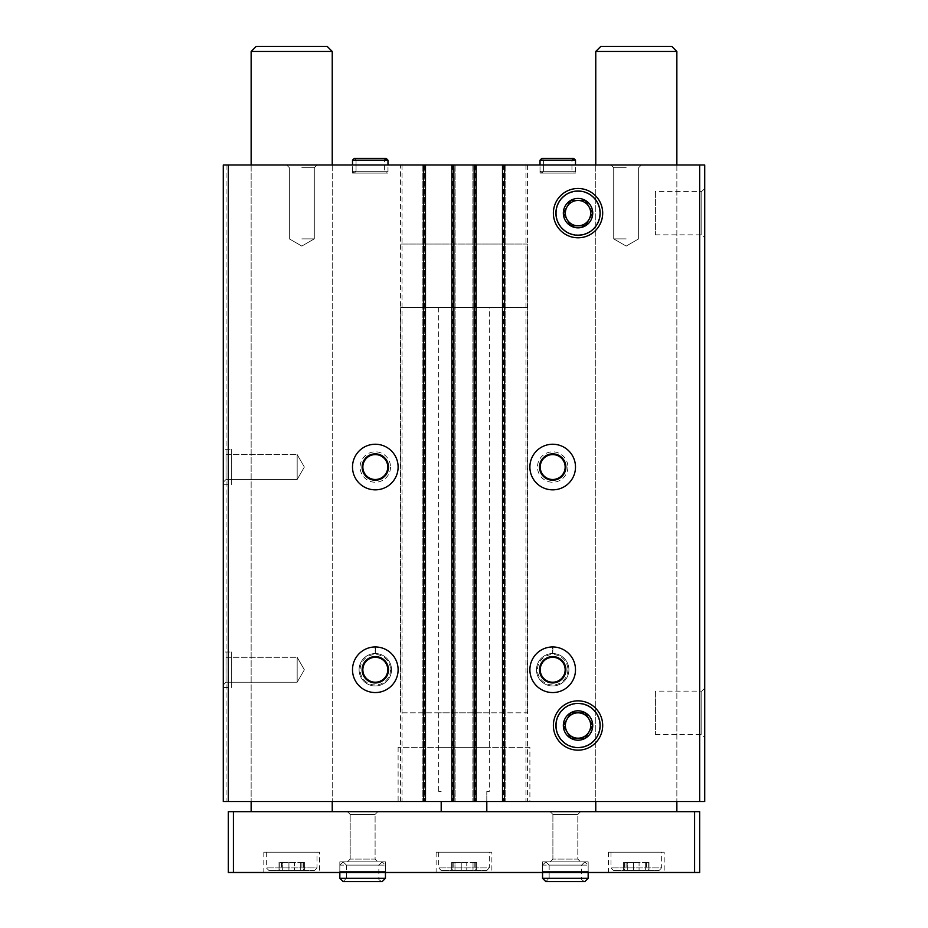 <?xml version="1.0" encoding="UTF-8"?>
<svg xmlns="http://www.w3.org/2000/svg" width="928" height="928" viewBox="0 0 928 928"><rect width="100%" height="100%" fill="white"/><g stroke="black" fill="none" stroke-linecap="round" stroke-linejoin="round"><path stroke-width="0.7" stroke-dasharray="4.64 3.48" d="M223.277 449.303L223.277 484.776L223.277 449.303L231.385 449.303L231.385 484.776L231.385 449.303M223.277 652.024L223.277 687.497L223.277 652.024L231.385 652.024L231.385 687.497L231.385 652.024M223.277 467.039L223.277 482.247L223.277 467.039M223.277 451.832L223.277 482.247L223.277 451.832L226.014 454.581L226.014 479.498L226.014 454.581L297.169 454.581L297.169 479.498L297.169 454.581L297.169 479.498L297.169 454.581L304.361 467.039L297.169 479.498L226.014 479.498L226.014 454.581L226.014 479.498L223.277 482.247L226.014 479.498L297.169 479.498L304.361 467.039L297.169 454.581L226.014 454.581L223.277 451.832M223.277 669.761L223.277 684.968L223.277 669.761M223.277 654.553L223.277 684.968L223.277 654.553L226.014 657.302L226.014 682.219L226.014 657.302L297.169 657.302L297.169 682.219L297.169 657.302L297.169 682.219L297.169 657.302L304.361 669.761L297.169 682.219L226.014 682.219L226.014 657.302L226.014 682.219L223.277 684.968L226.014 682.219L297.169 682.219L304.361 669.761L297.169 657.302L226.014 657.302L223.277 654.553M400.444 801.525L400.444 164.987L223.277 164.987L223.277 801.525L704.723 801.525L704.723 164.987L699.41 164.987L699.41 801.525M567.89 467.039A15.208 15.208 0 0 1 545.084 480.205A15.208 15.208 0 0 1 545.084 453.873A15.208 15.208 0 0 1 567.89 467.039M575.499 669.761A22.806 22.806 0 0 1 541.291 689.504A22.806 22.806 0 0 1 541.291 650.006A22.806 22.806 0 0 1 575.499 669.761A22.806 22.806 0 0 1 541.291 689.504A22.806 22.806 0 0 1 541.291 650.006A22.806 22.806 0 0 1 575.499 669.761A22.806 22.806 0 0 1 541.291 689.504A22.806 22.806 0 0 1 541.291 650.006A22.806 22.806 0 0 1 575.499 669.761M400.444 164.987L699.41 164.987M527.556 164.987L527.556 801.525M390.514 467.039A15.208 15.208 0 0 1 367.708 480.205A15.208 15.208 0 0 1 367.708 453.873A15.208 15.208 0 0 1 390.514 467.039M398.112 669.761A22.806 22.806 0 0 1 363.904 689.504A22.806 22.806 0 0 1 363.904 650.006A22.806 22.806 0 0 1 398.112 669.761A22.806 22.806 0 0 1 363.904 689.504A22.806 22.806 0 0 1 363.904 650.006A22.806 22.806 0 0 1 398.112 669.761A22.806 22.806 0 0 1 363.904 689.504A22.806 22.806 0 0 1 363.904 650.006A22.806 22.806 0 0 1 398.112 669.761M226.061 164.987L226.061 801.525M704.723 188.488L704.723 237.788L704.723 188.488L701.788 191.435L701.788 234.842L701.788 191.435L655.423 191.435L655.423 234.842L655.423 191.435M704.723 688.182L704.723 737.493L704.723 688.182L701.788 691.128L701.788 734.547L701.788 691.128L655.423 691.128L655.423 734.547L655.423 691.128M571.95 160.173L543.564 160.173L541.79 158.398L543.564 160.173L543.564 171.32L543.564 160.173L571.95 160.173L571.95 171.32L543.564 171.32L571.95 171.32L573.724 173.095L541.79 173.095L543.564 171.32L541.79 173.095L573.724 173.095L575.499 171.32L540.015 171.32L541.79 173.095L540.015 171.32L575.499 171.32L575.499 164.987L540.015 164.987L575.499 164.987L575.499 173.095L540.015 173.095L575.499 173.095M384.436 160.173L356.05 160.173L354.276 158.398L356.05 160.173L356.05 171.32L356.05 160.173L384.436 160.173L384.436 171.32L356.05 171.32L384.436 171.32L386.21 173.095L354.276 173.095L356.05 171.32L354.276 173.095L386.21 173.095L387.985 171.32L352.501 171.32L354.276 173.095L352.501 171.32L387.985 171.32L387.985 164.987L352.501 164.987L387.985 164.987L387.985 173.095L352.501 173.095L387.985 173.095M626.18 164.987L610.972 164.987L626.18 164.987M301.82 164.987L317.028 164.987L301.82 164.987M332.236 164.987L251.14 164.987L332.236 164.987L332.236 801.525L251.14 801.525L332.236 801.525L332.236 164.987M676.86 164.987L595.764 164.987L676.86 164.987L676.86 801.525L595.764 801.525L676.86 801.525L676.86 164.987M424.212 164.987L422.194 164.987L425.488 164.987L424.212 164.987L424.212 801.525L425.488 801.525L422.194 801.525L424.212 801.525M454.117 164.987L451.832 164.987L454.117 164.987L454.117 801.525L451.832 801.525L454.117 801.525M474.892 164.987L472.874 164.987L476.168 164.987L474.892 164.987L474.892 801.525L476.168 801.525L472.874 801.525L474.892 801.525M504.797 164.987L502.512 164.987L504.797 164.987L504.797 801.525L502.512 801.525L504.797 801.525M529.888 801.525L398.112 801.525L529.888 801.525L529.888 747.295L398.112 747.295L529.888 747.295M402.056 164.987L402.056 801.525M525.944 164.987L525.944 801.525M502.512 164.987L502.512 801.525M505.806 164.987L505.806 801.525L505.806 164.987M472.874 164.987L472.874 801.525L472.874 164.987M476.168 164.987L476.168 801.525M451.832 164.987L451.832 801.525M455.126 164.987L455.126 801.525L455.126 164.987M422.194 164.987L422.194 801.525L422.194 164.987M425.488 164.987L425.488 801.525M556.324 725.51A21.704 21.704 0 0 0 588.886 744.302A21.704 21.704 0 0 0 588.886 706.707A21.704 21.704 0 0 0 556.324 725.51A21.704 21.704 0 0 0 588.886 744.302A21.704 21.704 0 0 0 588.886 706.707A21.704 21.704 0 0 0 556.324 725.51M556.324 213.138A21.704 21.704 0 0 0 588.886 231.93A21.704 21.704 0 0 0 588.886 194.335A21.704 21.704 0 0 0 556.324 213.138A21.704 21.704 0 0 0 588.886 231.93A21.704 21.704 0 0 0 588.886 194.335A21.704 21.704 0 0 0 556.324 213.138M565.871 669.761A13.178 13.178 0 0 1 546.105 681.175A13.178 13.178 0 0 1 546.105 658.346A13.178 13.178 0 0 1 565.871 669.761M567.89 669.761A15.208 15.208 0 0 1 545.084 682.927A15.208 15.208 0 0 1 545.084 656.595A15.208 15.208 0 0 1 567.89 669.761M565.152 669.761A12.458 12.458 0 0 1 546.464 680.549A12.458 12.458 0 0 1 546.464 658.973A12.458 12.458 0 0 1 565.152 669.761M388.484 669.761A13.178 13.178 0 0 1 368.718 681.175A13.178 13.178 0 0 1 368.718 658.346A13.178 13.178 0 0 1 388.484 669.761M390.514 669.761A15.208 15.208 0 0 1 367.708 682.927A15.208 15.208 0 0 1 367.708 656.595A15.208 15.208 0 0 1 390.514 669.761M387.765 669.761A12.458 12.458 0 0 1 369.077 680.549A12.458 12.458 0 0 1 369.077 658.973A12.458 12.458 0 0 1 387.765 669.761M575.499 467.039A22.806 22.806 0 0 1 541.291 486.794A22.806 22.806 0 0 1 541.291 447.296A22.806 22.806 0 0 1 575.499 467.039M565.871 467.039A13.178 13.178 0 0 1 546.105 478.454A13.178 13.178 0 0 1 546.105 455.625A13.178 13.178 0 0 1 565.871 467.039M565.152 467.039A12.458 12.458 0 0 1 546.464 477.827A12.458 12.458 0 0 1 546.464 456.251A12.458 12.458 0 0 1 565.152 467.039M398.112 467.039A22.806 22.806 0 0 1 363.904 486.794A22.806 22.806 0 0 1 363.904 447.296A22.806 22.806 0 0 1 398.112 467.039M388.484 467.039A13.178 13.178 0 0 1 368.718 478.454A13.178 13.178 0 0 1 368.718 455.625A13.178 13.178 0 0 1 388.484 467.039M387.765 467.039A12.458 12.458 0 0 1 369.077 477.827A12.458 12.458 0 0 1 369.077 456.251A12.458 12.458 0 0 1 387.765 467.039M301.82 167.736L314.29 167.736L301.82 167.736M301.82 238.879L314.29 238.879L301.82 238.879M626.18 167.736L613.71 167.736L626.18 167.736M626.18 238.879L613.71 238.879L626.18 238.879M527.348 307.4L400.652 307.4L527.348 307.4L527.348 244.052L400.652 244.052L527.348 244.052L400.652 244.052L527.348 244.052L527.348 712.832L400.652 712.832L527.348 712.832M489.334 712.832L438.666 712.832L489.334 712.832L489.334 747.295L438.666 747.295L489.334 747.295M491.875 872.482L436.125 872.482L491.875 872.482L491.875 852.206L436.125 852.206L491.875 852.206M319.568 872.482L263.819 872.482L319.568 872.482L319.568 852.206L263.819 852.206L319.568 852.206M664.181 872.482L608.432 872.482L664.181 872.482L664.181 852.206L608.432 852.206L664.181 852.206M386.466 872.482L338.824 872.482L386.466 872.482L338.824 872.482L386.466 872.482L385.445 871.462L339.834 871.462L385.445 871.462L339.834 871.462L385.445 871.462L386.466 872.482M589.176 872.482L541.534 872.482L589.176 872.482L541.534 872.482L589.176 872.482L588.166 871.462L542.555 871.462L588.166 871.462L542.555 871.462L588.166 871.462L589.176 872.482M233.404 872.482L233.404 811.664L228.334 811.664L228.334 872.482L699.666 872.482L699.666 811.664L694.596 811.664L694.596 872.482M233.404 811.664L694.596 811.664M441.194 811.664L486.806 811.664L441.194 811.664L441.194 801.525M580.568 811.664L550.153 811.664L580.568 811.664L550.153 811.664L580.568 811.664L577.819 814.401L552.902 814.401L577.819 814.401L577.819 859.096L552.902 859.096L577.819 859.096L580.568 861.834L550.153 861.834L580.568 861.834L550.153 861.834L580.568 861.834L577.819 859.096L552.902 859.096L577.819 859.096L577.819 814.401L552.902 814.401L577.819 814.401L580.568 811.664M676.86 811.664L595.764 811.664L676.86 811.664M377.847 811.664L347.432 811.664L377.847 811.664L347.432 811.664L377.847 811.664L375.098 814.401L350.181 814.401L375.098 814.401L375.098 859.096L350.181 859.096L375.098 859.096L377.847 861.834L347.432 861.834L377.847 861.834L347.432 861.834L377.847 861.834L375.098 859.096L350.181 859.096L375.098 859.096L375.098 814.401L350.181 814.401L375.098 814.401L377.847 811.664M332.236 811.664L251.14 811.664L332.236 811.664M588.166 861.834L542.555 861.834L588.166 861.834L588.166 871.462L588.166 861.834L542.555 861.834L588.166 861.834M385.445 861.834L339.834 861.834L385.445 861.834L385.445 871.462L385.445 861.834L339.834 861.834L385.445 861.834M489.334 307.4L438.666 307.4L489.334 307.4L489.334 791.387L486.806 791.387L486.806 801.525M486.806 811.664L486.806 791.387L489.334 791.387M441.194 791.387L438.666 791.387L441.194 791.387M251.14 51.469L332.236 51.469M256.209 46.4L327.166 46.4M595.764 51.469L676.86 51.469M600.834 46.4L671.791 46.4M659.112 870.452L613.501 870.452L659.112 870.452L661.652 867.912L610.972 867.912L661.652 867.912L661.652 852.206L610.972 852.206L661.652 852.206M627.293 870.452L639.067 870.452L627.293 870.452L627.293 862.344L633.546 862.344L623.639 862.344L627.293 862.344L627.293 870.452M639.067 870.452L648.985 870.452L639.067 870.452L639.067 862.344L645.331 862.344L633.546 862.344L639.067 862.344L639.067 870.452M648.092 870.452L646.538 870.452L648.092 870.452L648.092 862.344L646.538 862.344L648.985 862.344L648.092 862.344L648.092 870.452M624.532 870.452L626.087 870.452L624.532 870.452L624.532 862.344L626.087 862.344L623.639 862.344L624.532 862.344L624.532 870.452M645.331 862.344L648.985 862.344L645.331 862.344L645.331 870.452L645.331 862.344M314.499 870.452L268.888 870.452L314.499 870.452L317.028 867.912L266.348 867.912L317.028 867.912L317.028 852.206L266.348 852.206L317.028 852.206M282.669 870.452L294.454 870.452L282.669 870.452L282.669 862.344L288.933 862.344L279.015 862.344L282.669 862.344L282.669 870.452M294.454 870.452L304.361 870.452L294.454 870.452L294.454 862.344L300.707 862.344L288.933 862.344L294.454 862.344L294.454 870.452M303.468 870.452L301.913 870.452L303.468 870.452L303.468 862.344L301.913 862.344L304.361 862.344L303.468 862.344L303.468 870.452M279.908 870.452L281.462 870.452L279.908 870.452L279.908 862.344L281.462 862.344L279.015 862.344L279.908 862.344L279.908 870.452M300.707 862.344L304.361 862.344L300.707 862.344L300.707 870.452L300.707 862.344M486.806 870.452L441.194 870.452L486.806 870.452L489.334 867.912L438.666 867.912L489.334 867.912L489.334 852.206L438.666 852.206L489.334 852.206M454.987 870.452L466.761 870.452L454.987 870.452L454.987 862.344L461.239 862.344L451.333 862.344L454.987 862.344L454.987 870.452M466.761 870.452L476.667 870.452L466.761 870.452L466.761 862.344L473.013 862.344L461.239 862.344L466.761 862.344L466.761 870.452M475.774 870.452L474.22 870.452L475.774 870.452L475.774 862.344L474.22 862.344L476.667 862.344L475.774 862.344L475.774 870.452M452.226 870.452L453.78 870.452L452.226 870.452L452.226 862.344L453.78 862.344L451.333 862.344L452.226 862.344L452.226 870.452M473.013 862.344L476.667 862.344L473.013 862.344L473.013 870.452L473.013 862.344M542.555 865.128L542.555 872.482L542.555 865.128L545.85 861.834L549.144 865.128L545.85 861.834L542.555 865.128L588.166 865.128L542.555 865.128M549.144 865.128L549.144 878.306L545.85 881.6L549.144 878.306L581.578 878.306L549.144 878.306L549.144 865.128L581.578 865.128L549.144 865.128M339.834 865.128L339.834 872.482L339.834 865.128L343.128 861.834L346.422 865.128L343.128 861.834L339.834 865.128L385.445 865.128L339.834 865.128M346.422 865.128L346.422 878.306L343.128 881.6L346.422 878.306L378.856 878.306L346.422 878.306L346.422 865.128L378.856 865.128L346.422 865.128M578.028 700.86A24.65 24.65 0 0 1 599.372 737.83A24.65 24.65 0 0 1 556.684 737.83A24.65 24.65 0 0 1 578.028 700.86A24.65 24.65 0 0 1 599.372 737.83A24.65 24.65 0 0 1 556.684 737.83A24.65 24.65 0 0 1 578.028 700.86A24.65 24.65 0 0 1 599.372 737.83A24.65 24.65 0 0 1 556.684 737.83A24.65 24.65 0 0 1 578.028 700.86A24.65 24.65 0 0 1 599.372 737.83A24.65 24.65 0 0 1 556.684 737.83A24.65 24.65 0 0 1 578.028 700.86A24.65 24.65 0 0 1 599.372 737.83A24.65 24.65 0 0 1 556.684 737.83A24.65 24.65 0 0 1 578.028 700.86A24.65 24.65 0 0 1 599.372 737.83A24.65 24.65 0 0 1 556.684 737.83A24.65 24.65 0 0 1 578.028 700.86M578.028 703.389A22.121 22.121 0 0 1 597.18 736.565A22.121 22.121 0 0 1 558.876 736.565A22.121 22.121 0 0 1 578.028 703.389A22.121 22.121 0 0 1 597.18 736.565A22.121 22.121 0 0 1 558.876 736.565A22.121 22.121 0 0 1 578.028 703.389A22.121 22.121 0 0 1 597.18 736.565A22.121 22.121 0 0 1 558.876 736.565A22.121 22.121 0 0 1 578.028 703.389M578.028 188.488A24.65 24.65 0 0 1 599.372 225.458A24.65 24.65 0 0 1 556.684 225.458A24.65 24.65 0 0 1 578.028 188.488A24.65 24.65 0 0 1 599.372 225.458A24.65 24.65 0 0 1 556.684 225.458A24.65 24.65 0 0 1 578.028 188.488A24.65 24.65 0 0 1 599.372 225.458A24.65 24.65 0 0 1 556.684 225.458A24.65 24.65 0 0 1 578.028 188.488A24.65 24.65 0 0 1 599.372 225.458A24.65 24.65 0 0 1 556.684 225.458A24.65 24.65 0 0 1 578.028 188.488A24.65 24.65 0 0 1 599.372 225.458A24.65 24.65 0 0 1 556.684 225.458A24.65 24.65 0 0 1 578.028 188.488M578.028 191.017A22.121 22.121 0 0 1 597.18 224.193A22.121 22.121 0 0 1 558.876 224.193A22.121 22.121 0 0 1 578.028 191.017A22.121 22.121 0 0 1 597.18 224.193A22.121 22.121 0 0 1 558.876 224.193A22.121 22.121 0 0 1 578.028 191.017A22.121 22.121 0 0 1 597.18 224.193A22.121 22.121 0 0 1 558.876 224.193A22.121 22.121 0 0 1 578.028 191.017M552.972 646.955A22.806 22.806 0 0 1 572.39 681.245A22.806 22.806 0 0 1 532.985 681.245A22.806 22.806 0 0 1 552.404 646.955L552.636 653.544L552.404 646.955A22.806 22.806 0 0 0 532.985 681.245A22.806 22.806 0 0 0 572.39 681.245A22.806 22.806 0 0 0 552.972 646.955L552.74 653.544A16.217 16.217 0 0 1 566.73 677.881A16.217 16.217 0 0 1 538.658 677.881A16.217 16.217 0 0 1 552.636 653.544A16.217 16.217 0 0 0 538.658 677.881A16.217 16.217 0 0 0 566.73 677.881A16.217 16.217 0 0 0 552.74 653.544L552.972 646.955A22.806 22.806 0 0 1 572.39 681.245A22.806 22.806 0 0 1 532.985 681.245A22.806 22.806 0 0 1 552.404 646.955A22.806 22.806 0 0 0 532.985 681.245A22.806 22.806 0 0 0 572.39 681.245A22.806 22.806 0 0 0 552.972 646.955M375.596 646.955A22.806 22.806 0 0 1 395.015 681.245A22.806 22.806 0 0 1 355.61 681.245A22.806 22.806 0 0 1 375.028 646.955L375.26 653.544L375.028 646.955A22.806 22.806 0 0 0 355.61 681.245A22.806 22.806 0 0 0 395.015 681.245A22.806 22.806 0 0 0 375.596 646.955L375.364 653.544A16.217 16.217 0 0 1 389.342 677.881A16.217 16.217 0 0 1 361.27 677.881A16.217 16.217 0 0 1 375.26 653.544A16.217 16.217 0 0 0 361.27 677.881A16.217 16.217 0 0 0 389.342 677.881A16.217 16.217 0 0 0 375.364 653.544L375.596 646.955A22.806 22.806 0 0 1 395.015 681.245A22.806 22.806 0 0 1 355.61 681.245A22.806 22.806 0 0 1 375.028 646.955A22.806 22.806 0 0 0 355.61 681.245A22.806 22.806 0 0 0 395.015 681.245A22.806 22.806 0 0 0 375.596 646.955M352.501 171.32L352.501 164.987L352.501 171.32M386.21 158.398L354.276 158.398L352.501 160.173L387.985 160.173M540.015 171.32L540.015 164.987L540.015 171.32M573.724 158.398L541.79 158.398L540.015 160.173L575.499 160.173M503.533 164.987L503.533 801.525M503.788 164.987L503.788 801.525M473.883 164.987L473.883 801.525M475.148 164.987L475.148 801.525M452.852 164.987L452.852 801.525M453.108 164.987L453.108 801.525M423.203 164.987L423.203 801.525M424.467 164.987L424.467 801.525M633.546 862.344L633.546 870.452L633.546 862.344M288.933 862.344L288.933 870.452L288.933 862.344M461.239 862.344L461.239 870.452L461.239 862.344M542.555 878.306L588.166 878.306M339.834 878.306L385.445 878.306M552.74 653.544A16.217 16.217 0 0 1 566.73 677.881A16.217 16.217 0 0 1 538.658 677.881A16.217 16.217 0 0 1 552.636 653.544M375.364 653.544A16.217 16.217 0 0 1 389.342 677.881A16.217 16.217 0 0 1 361.27 677.881A16.217 16.217 0 0 1 375.26 653.544M595.764 164.987L595.764 801.525L595.764 164.987M251.14 164.987L251.14 801.525L251.14 164.987M655.423 734.547L701.788 734.547L704.723 737.493M655.423 234.842L701.788 234.842L704.723 237.788M314.29 167.736L317.028 164.987L314.29 167.736L314.29 238.879L301.82 246.082L289.362 238.879L289.362 167.736L286.624 164.987L289.362 167.736L289.362 238.879L301.82 246.082L314.29 238.879L314.29 167.736M638.638 167.736L641.376 164.987L638.638 167.736L638.638 238.879L626.18 246.082L613.71 238.879L613.71 167.736L610.972 164.987L613.71 167.736L613.71 238.879L626.18 246.082L638.638 238.879L638.638 167.736M352.501 173.095L352.501 164.987M540.015 173.095L540.015 164.987M400.652 307.4L400.652 712.832M438.666 712.832L438.666 747.295M398.112 747.295L398.112 801.525M223.277 687.497L231.385 687.497M223.277 484.776L231.385 484.776M552.902 814.401L550.153 811.664L552.902 814.401L552.902 859.096L550.153 861.834L552.902 859.096L552.902 814.401M542.555 861.834L542.555 871.462L541.534 872.482L542.555 871.462L542.555 861.834M350.181 814.401L347.432 811.664L350.181 814.401L350.181 859.096L347.432 861.834L350.181 859.096L350.181 814.401M339.834 861.834L339.834 871.462L338.824 872.482L339.834 871.462L339.834 861.834M438.666 307.4L438.666 791.387M610.972 852.206L610.972 867.912L613.501 870.452M608.432 852.206L608.432 872.482M623.639 862.344L623.639 870.452L623.639 862.344M648.985 862.344L648.985 870.452L648.985 862.344M646.538 862.344L646.538 870.452M626.087 862.344L626.087 870.452M266.348 852.206L266.348 867.912L268.888 870.452M263.819 852.206L263.819 872.482M279.015 862.344L279.015 870.452L279.015 862.344M304.361 862.344L304.361 870.452L304.361 862.344M301.913 862.344L301.913 870.452M281.462 862.344L281.462 870.452M438.666 852.206L438.666 867.912L441.194 870.452M436.125 852.206L436.125 872.482M451.333 862.344L451.333 870.452L451.333 862.344M476.667 862.344L476.667 870.452L476.667 862.344M474.22 862.344L474.22 870.452M453.78 862.344L453.78 870.452M545.85 881.6L584.872 881.6C582.1 880.37 580.998 879.268 581.578 878.306L581.578 865.128L584.872 861.834L545.85 861.834L584.872 861.834L588.166 865.128L588.166 872.482M343.128 881.6L382.15 881.6C379.378 880.37 378.276 879.268 378.856 878.306L378.856 865.128L382.15 861.834L343.128 861.834L382.15 861.834L385.445 865.128L385.445 872.482"/><path stroke-width="1.39" d="M398.112 467.039A22.806 22.806 0 0 1 363.904 486.794A22.806 22.806 0 0 1 363.904 447.296A22.806 22.806 0 0 1 398.112 467.039M398.112 669.761A22.806 22.806 0 0 1 363.904 689.504A22.806 22.806 0 0 1 363.904 650.006A22.806 22.806 0 0 1 398.112 669.761M699.666 164.987L699.666 801.525L704.723 801.525L704.723 164.987L228.334 164.987L228.334 801.525L223.277 801.525L223.277 164.987L228.334 164.987M699.666 801.525L228.334 801.525M575.499 467.039A22.806 22.806 0 0 1 541.291 486.794A22.806 22.806 0 0 1 541.291 447.296A22.806 22.806 0 0 1 575.499 467.039M575.499 669.761A22.806 22.806 0 0 1 541.291 689.504A22.806 22.806 0 0 1 541.291 650.006A22.806 22.806 0 0 1 575.499 669.761M553.378 213.138A24.65 24.65 0 0 0 590.359 234.482A24.65 24.65 0 0 0 590.359 191.783A24.65 24.65 0 0 0 553.378 213.138M553.378 725.51A24.65 24.65 0 0 0 590.359 746.854A24.65 24.65 0 0 0 590.359 704.155A24.65 24.65 0 0 0 553.378 725.51M502.512 164.987L502.512 801.525M476.168 164.987L476.168 801.525M451.832 164.987L451.832 801.525M425.488 164.987L425.488 801.525M565.871 669.761A13.178 13.178 0 0 1 546.105 681.175A13.178 13.178 0 0 1 546.105 658.346A13.178 13.178 0 0 1 565.871 669.761M565.152 669.761A12.458 12.458 0 0 1 546.464 680.549A12.458 12.458 0 0 1 546.464 658.973A12.458 12.458 0 0 1 565.152 669.761M388.484 669.761A13.178 13.178 0 0 1 368.718 681.175A13.178 13.178 0 0 1 368.718 658.346A13.178 13.178 0 0 1 388.484 669.761M387.765 669.761A12.458 12.458 0 0 1 369.077 680.549A12.458 12.458 0 0 1 369.077 658.973A12.458 12.458 0 0 1 387.765 669.761M565.871 467.039A13.178 13.178 0 0 1 546.105 478.454A13.178 13.178 0 0 1 546.105 455.625A13.178 13.178 0 0 1 565.871 467.039M565.152 467.039A12.458 12.458 0 0 1 546.464 477.827A12.458 12.458 0 0 1 546.464 456.251A12.458 12.458 0 0 1 565.152 467.039M388.484 467.039A13.178 13.178 0 0 1 368.718 478.454A13.178 13.178 0 0 1 368.718 455.625A13.178 13.178 0 0 1 388.484 467.039M387.765 467.039A12.458 12.458 0 0 1 369.077 477.827A12.458 12.458 0 0 1 369.077 456.251A12.458 12.458 0 0 1 387.765 467.039M694.596 872.482L694.596 811.664L699.666 811.664L699.666 872.482L228.334 872.482L228.334 811.664L233.404 811.664L233.404 872.482M694.596 811.664L233.404 811.664M441.194 801.525L441.194 811.664M486.806 801.525L486.806 811.664M332.236 51.469L251.14 51.469L256.209 46.4L327.166 46.4L332.236 51.469L332.236 164.987M332.236 801.525L332.236 811.664M676.86 51.469L595.764 51.469L600.834 46.4L671.791 46.4L676.86 51.469L676.86 164.987M676.86 801.525L676.86 811.664M542.555 872.482L542.555 878.306L545.85 881.6L542.555 878.306L542.555 872.482M339.834 872.482L339.834 878.306L343.128 881.6L339.834 878.306L339.834 872.482M578.028 703.389A22.121 22.121 0 0 1 597.18 736.565A22.121 22.121 0 0 1 558.876 736.565A22.121 22.121 0 0 1 578.028 703.389M578.028 710.813A14.697 14.697 0 0 1 592.226 729.315A14.697 14.697 0 0 1 570.685 738.236A14.697 14.697 0 0 1 578.028 710.813M585.348 712.832L570.708 712.832L563.4 725.51L570.708 738.178L585.348 738.178L592.656 725.51L585.348 712.832L570.708 712.832L563.4 725.51L570.708 738.178L585.348 738.178L592.656 725.51L585.348 712.832M589.002 731.844A12.667 12.667 0 0 1 567.054 731.844A12.667 12.667 0 0 1 578.028 712.832A12.667 12.667 0 0 1 589.002 731.844M578.028 188.488A24.65 24.65 0 0 1 599.372 225.458A24.65 24.65 0 0 1 556.684 225.458A24.65 24.65 0 0 1 578.028 188.488M578.028 191.017A22.121 22.121 0 0 1 597.18 224.193A22.121 22.121 0 0 1 558.876 224.193A22.121 22.121 0 0 1 578.028 191.017M578.028 198.441A14.697 14.697 0 0 1 592.226 216.943A14.697 14.697 0 0 1 570.685 225.864A14.697 14.697 0 0 1 578.028 198.441M585.348 200.471L570.708 200.471L563.4 213.138L570.708 225.806L585.348 225.806L592.656 213.138L585.348 200.471L570.708 200.471L563.4 213.138L570.708 225.806L585.348 225.806L592.656 213.138L585.348 200.471M589.002 219.472A12.667 12.667 0 0 1 567.054 219.472A12.667 12.667 0 0 1 578.028 200.471A12.667 12.667 0 0 1 589.002 219.472M352.501 164.987L352.501 160.173L354.276 158.398L386.21 158.398L387.985 160.173L352.501 160.173L352.501 164.987M540.015 164.987L540.015 160.173L541.79 158.398L573.724 158.398L575.499 160.173L540.015 160.173L540.015 164.987M423.458 164.987L423.458 801.525M453.862 164.987L453.862 801.525M474.138 164.987L474.138 801.525M504.542 164.987L504.542 801.525M588.166 872.482L588.166 878.306L542.555 878.306M385.445 872.482L385.445 878.306L339.834 878.306M251.14 51.469L251.14 164.987M251.14 801.525L251.14 811.664M595.764 51.469L595.764 164.987M595.764 801.525L595.764 811.664M588.166 878.306L584.872 881.6L545.85 881.6M385.445 878.306L382.15 881.6L343.128 881.6M387.985 164.987L387.985 160.173M384.436 160.173L386.21 158.398M575.499 164.987L575.499 160.173M571.95 160.173L573.724 158.398"/></g></svg>
